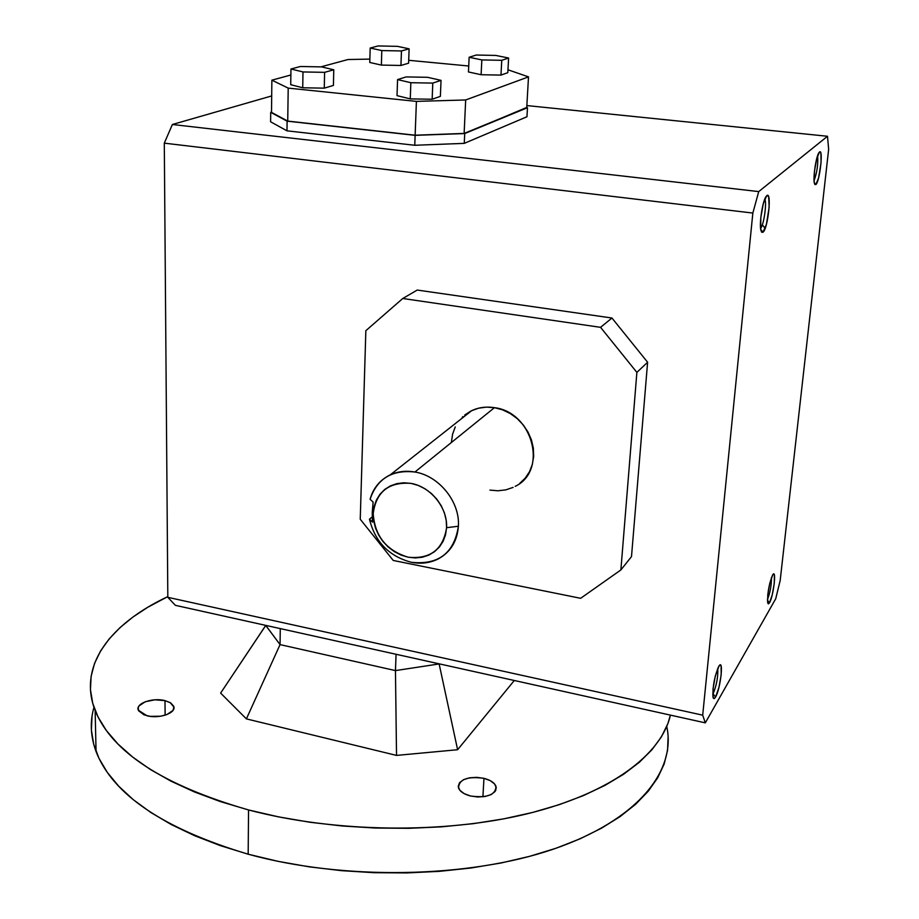 <?xml version="1.0" encoding="UTF-8"?>
<svg xmlns="http://www.w3.org/2000/svg" width="919" height="919" viewBox="0 0 919 919"><rect width="100%" height="100%" fill="white"/><g stroke="black" fill="none" stroke-linecap="round" stroke-linejoin="round"><path stroke-width="1.38" d="M458.386 526.242C457.26 541.05 450.701 551.859 438.719 558.672C430.379 562.991 421.247 564.197 411.321 562.29C438.489 565.162 454.181 553.146 458.386 526.242L446.588 527.69C443.107 549.539 430.299 559.384 408.174 557.213C386.417 550.561 374.757 535.995 373.206 513.549L372.241 512.584L372.482 522.107L369.461 519.178C375.101 541.934 389.059 556.305 411.321 562.29C389.059 556.305 375.101 541.934 369.461 519.178L372.218 516.915L369.461 519.178L372.482 522.107L372.241 512.584L373.206 513.549L374.136 506.518L376.422 499.993L379.995 494.238L384.705 489.471L390.403 485.887L396.87 483.624L403.843 482.774L411.069 483.383L418.26 485.439L425.141 488.862L431.425 493.514L436.87 499.235L441.258 505.783L444.405 512.894L446.209 520.292L446.588 527.69L445.531 534.789L443.107 541.314L439.385 547.023L434.538 551.676L428.759 555.133L422.269 557.247L415.319 557.948L408.174 557.213L401.109 555.099L394.377 551.664L388.243 547.058L382.936 541.452L378.628 535.042L375.503 528.08L373.677 520.832L373.206 513.549C376.158 491.791 388.783 481.728 411.069 483.383C430.885 486.863 447.691 507.816 446.588 527.69L458.386 526.242C460.132 501.992 439.167 475.87 414.917 472.021C439.167 475.87 460.132 501.992 458.386 526.242M515.191 486.358C548.08 470.907 532.986 412.171 494.445 407.668L414.917 472.021C392.08 469.517 377.135 478.592 370.093 499.247L373.125 502.119L372.241 512.584L373.125 502.119L370.093 499.247C373.263 488 379.984 479.879 390.23 474.87C397.801 471.424 406.037 470.471 414.917 472.021L494.445 407.668L486.335 407.128L478.477 408.22L471.171 410.885L464.715 415.009M764.815 198.963C766.986 203.065 763.815 225.086 760.576 228.509C763.815 225.086 766.986 203.065 764.815 198.963M814.062 180.698C817.048 172.542 818.232 164.168 817.634 155.587C818.232 164.168 817.048 172.542 814.062 180.698M815.854 184.581L814.245 182.582L815.854 184.581L814.785 184.432L814.142 181.824L814.487 171.095L816.704 158.688L819.461 152.026C823.55 148.028 819.782 181.744 815.854 184.581L814.383 183.318C812.867 177.999 816.015 156.712 818.898 152.715L820.047 151.842L820.897 153.335L821.069 162.548L818.599 177.861L815.854 184.581M767.434 599.693C770.168 592.594 771.5 585.231 771.443 577.603C771.5 585.231 770.168 592.594 767.434 599.693M769.513 602.795L767.434 600.222L769.513 602.795L768.387 603.921L767.652 602.761L767.779 594.57L769.835 583.037L772.868 574.605C776.727 568.746 773.396 596.569 769.513 602.795L768.364 603.921L767.629 602.657C767.376 593.214 769.019 584.002 772.592 575.03L773.706 573.996L774.418 575.225L774.269 583.404L772.247 594.777L769.513 602.795M763.023 232.231L760.852 230.301C759.151 223.673 762.46 201.698 765.918 196.712L767.514 195.368L768.675 196.907L769.169 207.074L766.412 224.374L763.023 232.231L761.621 232.243L760.702 229.463L760.817 217.527L763.344 203.455L766.756 195.667C771.983 190.658 768.077 228.475 763.023 232.231L760.679 229.325L763.023 232.231M715.579 697.004C714.281 699.187 713.397 699.106 712.937 696.774C712.65 686.355 714.568 676.235 718.704 666.436L720.14 664.965L721.105 666.057L721.185 674.799L718.899 687.561L715.579 697.004L714.132 698.578L713.133 697.601L713.029 688.848L715.338 675.879L719.106 665.816C723.919 658.624 720.45 689.135 715.579 697.004L713.064 693.879L715.579 697.004M713.064 693.879C716.613 685.264 718.176 676.763 717.75 668.377C718.176 676.763 716.613 685.264 713.064 693.879L712.742 694.373M483.957 778.324L482.912 796.807L483.957 778.324L490.218 780.633L494.56 783.93L496.283 787.732L495.123 791.466L491.205 794.544L485.129 796.486L477.823 796.991L470.425 795.98C463.969 794.234 459.994 791.581 458.524 787.997C458.937 779.346 467.415 776.118 483.957 778.324C490.482 780.036 494.491 782.712 495.996 786.365C495.628 794.992 487.104 798.197 470.425 795.98L464.095 793.591L459.81 790.225L458.213 786.4L459.523 782.712L463.486 779.703L469.517 777.819L476.697 777.336L483.957 778.324M93.968 707.308C89.809 721.645 90.51 736.406 96.058 751.57C112.807 794.625 163.513 828.835 248.176 854.199L248.544 809.949C163.111 785.274 111.969 752.121 95.139 710.502C77.598 665.77 110.395 623.519 167.821 596.615L147.764 607.264L132.91 617.063L119.987 627.631L109.154 638.935L100.619 650.87L94.542 663.392L91.107 676.373L90.453 689.709L92.727 703.299L98.023 716.981L106.432 730.605L117.965 744.022L132.635 757.038L150.348 769.49L171.014 781.184L194.437 791.948L220.388 801.586L248.544 809.949L248.176 854.199L220.261 845.606L194.552 835.67L171.336 824.584L150.854 812.522L133.278 799.679L118.735 786.227L107.282 772.362L98.93 758.267L93.669 744.103L91.395 730.042L92.026 716.211M164.995 700.634L165.121 715.2L164.995 700.634L170.693 702.92L173.657 706.194C176.919 712.799 159.32 719.175 146.891 715.74L138.344 710.215C135.127 703.506 152.715 697.28 164.995 700.634L170.222 702.633L173.898 707.09L173.013 710.387L166.936 714.568L160.607 716.223L150.107 716.349L144.019 714.844L138.597 710.778L138.241 707.492L139.091 705.861L145.248 701.748L154.955 699.796L164.995 700.634M457.616 749.72L439.133 663.943L395.457 670.594L396.526 755.407L457.616 749.72L514.295 680.497L457.616 749.72L396.526 755.407L395.457 670.594L280.054 644.61L246.395 718.888L396.526 755.407L246.395 718.888L220.629 693.098L246.395 718.888L280.054 644.61L265.752 625.483L220.629 693.098L265.752 625.379L280.054 644.61L280.284 628.607L280.054 644.61L395.457 670.594L396.066 654.282L395.457 670.594L439.133 663.943L457.616 749.72M668.124 736.464L667.573 750.26L664.127 764.103L657.682 777.819L648.194 791.27L635.638 804.263L620.038 816.646L601.474 828.214L580.084 838.806L556.052 848.237L529.631 856.336L501.131 862.975L470.907 868.018L439.362 871.35L406.933 872.924L374.102 872.694L341.34 870.649L309.129 866.835L277.929 861.321L248.176 854.199C344.005 880.586 468.104 878.208 552.675 849.386C637.476 820.518 676.51 771.075 666.757 726.435M670.41 715.108C661.657 754.419 610.584 793.315 527.414 813.752C444.325 834.084 334.769 832.729 248.544 809.949L278.583 816.888L310.071 822.275L342.592 826.02L375.653 828.042L408.794 828.318L441.511 826.847L473.331 823.665L503.83 818.84L532.572 812.465L559.2 804.676L583.416 795.59L604.966 785.389L623.645 774.235L639.325 762.299L651.939 749.755L661.462 736.785L667.895 723.54L670.41 715.108M287.119 121.159L270.714 112.348L270.611 121.802L286.981 130.831L287.119 121.159L286.981 130.831L414.768 145.271L415.135 135.346L287.119 121.159L270.714 112.348L271.507 112.107L270.714 112.348L270.611 121.802L286.981 130.831L414.768 145.271L464.267 143.364L464.727 133.554L415.135 135.346L414.768 145.271L464.267 143.364L526.966 116.747L527.483 107.707L464.727 133.554L415.135 135.346L287.119 121.159M462.843 417.628L462.889 416.594L462.843 417.628M462.28 417.169L462.234 418.099L462.28 417.169M762.333 224.833L765.159 228.326L762.333 224.833M365.842 330.691L402.763 298.491L417.226 290.059L611.951 318.02L647.608 362.235L636.878 372.39L620.876 569.941L631.502 556.615L647.608 362.235L631.502 556.615L620.876 569.941L580.647 598.303L393.24 560.464L360.248 519.246L365.842 330.691L402.763 298.491L600.566 327.336L636.878 372.39L647.608 362.235L611.951 318.02L600.566 327.336L611.951 318.02L417.226 290.059L402.763 298.491L600.566 327.336L636.878 372.39L620.876 569.941L580.647 598.303L393.24 560.464L360.248 519.246L365.842 330.691M441.04 80.367L432.792 83.089L432.148 99.241L440.373 96.357L441.04 80.367L432.792 83.089L410.85 82.71L397.571 79.597L406.118 76.92L427.645 77.311L441.04 80.367L440.373 96.357L432.148 99.241L410.265 98.884L397.019 95.633L410.265 98.884L432.148 99.241L432.792 83.089L410.85 82.71L410.265 98.884L410.85 82.71L397.571 79.597L397.019 95.633L397.571 79.597L406.118 76.92L427.645 77.311L441.04 80.367M333.769 69.787L321.616 66.892L300.41 66.501L290.955 68.994L302.994 71.946L324.602 72.337L333.769 69.787L333.413 85.444L324.269 88.155L302.719 87.776L290.726 84.697L290.955 68.994L302.994 71.946L302.719 87.776L290.726 84.697L290.955 68.994L300.41 66.501L321.616 66.892L333.769 69.787L324.602 72.337L324.269 88.155L324.602 72.337L302.994 71.946L302.719 87.776L324.269 88.155L333.413 85.444L333.769 69.787M409.116 48.822L401.454 50.959L381.81 50.568L370.185 48.041L378.088 45.95L397.387 46.341L409.116 48.822L408.599 63.193L409.116 48.822L401.454 50.959L400.948 65.456L408.599 63.193L400.948 65.456L381.362 65.088L369.76 62.458L370.185 48.041L378.088 45.95L397.387 46.341L409.116 48.822M464.129 133.427L465.68 99.964L416.41 101.389L415.135 135.208L464.129 133.427L526.736 107.684L528.505 76.874L526.736 107.684L464.129 133.427L415.135 135.208L416.41 101.389L465.68 99.964L528.505 76.874L507.977 69.787L528.505 76.874L465.68 99.964L464.129 133.427M347.991 59.528L320.857 66.88L347.991 59.528L369.863 59.103L347.991 59.528M290.875 75.002L271.875 80.16L288.21 88.109L416.41 101.389L288.21 88.109L271.875 80.16L271.507 112.382L287.727 121.09L288.21 88.109L287.727 121.09L415.135 135.208L287.727 121.09L271.507 112.382L271.875 80.16L290.875 75.002M468.724 66.007L408.702 60.298L468.724 66.007M507.816 72.681L500.97 75.094L481.108 74.726L468.449 71.958L469.138 57.265L481.843 59.919L501.751 60.309L508.609 58.035L495.823 55.427L476.26 55.037L469.138 57.265L481.843 59.919L481.108 74.726L468.449 71.958L469.138 57.265L476.26 55.037L495.823 55.427L508.609 58.035L507.816 72.681L508.609 58.035L501.751 60.309L500.97 75.094L501.751 60.309L481.843 59.919L481.108 74.726L500.97 75.094L507.816 72.681M827.502 136.265L758.726 191.589L752.845 213.059L702.702 715.166L705.31 722.851L775.716 598.763L780.185 580.475L828.651 149.326L827.502 136.265L526.851 105.57L827.502 136.265L828.651 149.326L780.185 580.475L775.716 598.763L705.31 722.851L702.702 715.166L752.845 213.059L164.294 143.146L167.821 597.316L702.702 715.166L167.821 597.316L175.403 605.345L705.31 722.851L175.403 605.345L167.821 597.316L164.294 143.146L752.845 213.059L758.726 191.589L172.381 124.502L164.294 143.146L172.381 124.502L758.726 191.589L827.502 136.265M526.748 107.431L464.727 133.554L464.267 143.364L526.966 116.747L527.483 107.707L526.748 107.431M271.691 95.932L172.381 124.502L271.691 95.932M400.948 65.456L401.454 50.959L381.81 50.568L381.362 65.088L400.948 65.456M489.953 490.103L497.96 490.78L505.783 489.873L513.124 487.392M519.683 483.44L525.208 478.156L529.493 471.723L532.342 464.394L533.652 456.444L533.353 448.196L531.458 439.96L528.023 432.079L523.198 424.854L517.179 418.582L510.183 413.493L502.509 409.817L494.445 407.668C486.312 406.382 478.742 407.37 471.723 410.621L459.431 420.316M455.25 426.921L452.573 434.239L451.424 442.096M381.362 65.088L381.81 50.568L370.185 48.041L369.76 62.458L381.362 65.088M96.058 751.57L95.139 710.502M173.68 709.112L173.657 706.194M495.755 790.42L495.996 786.365M390.23 474.87L471.723 410.621"/></g></svg>
